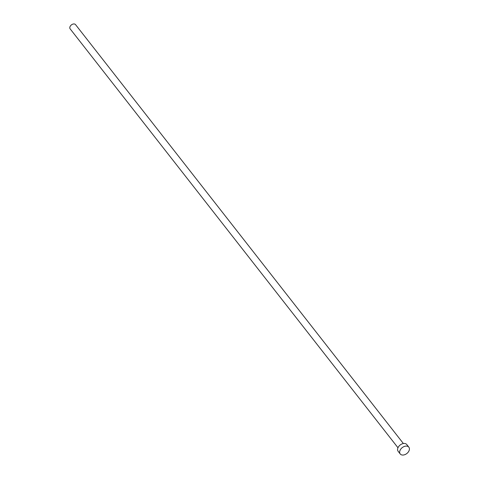 <?xml version="1.0" encoding="UTF-8"?>
<svg xmlns="http://www.w3.org/2000/svg" width="479" height="479" viewBox="0 0 479 479"><rect width="100%" height="100%" fill="white"/><g stroke="black" fill="none" stroke-linecap="round" stroke-linejoin="round"><path stroke-width="0.72" d="M397.977 447.751L70.144 28.86A3.431 2.335 -38 0 1 70.497 25.836A3.431 2.335 -38 0 1 73.778 23.95A3.431 2.335 -38 0 1 75.544 24.633L403.372 443.53M400.216 453.954L398.157 451.32A5.485 3.742 -38 0 1 398.714 446.482A5.485 3.742 -38 0 1 403.965 443.464A5.485 3.742 -38 0 1 406.797 444.56L408.856 447.194A5.485 3.742 -38 0 1 408.294 452.032A5.485 3.742 -38 0 1 403.043 455.05A5.485 3.742 -38 0 1 400.216 453.954A5.485 3.742 -38 0 1 400.773 449.116A5.485 3.742 -38 0 1 406.024 446.099A5.485 3.742 -38 0 1 408.856 447.194"/></g></svg>

